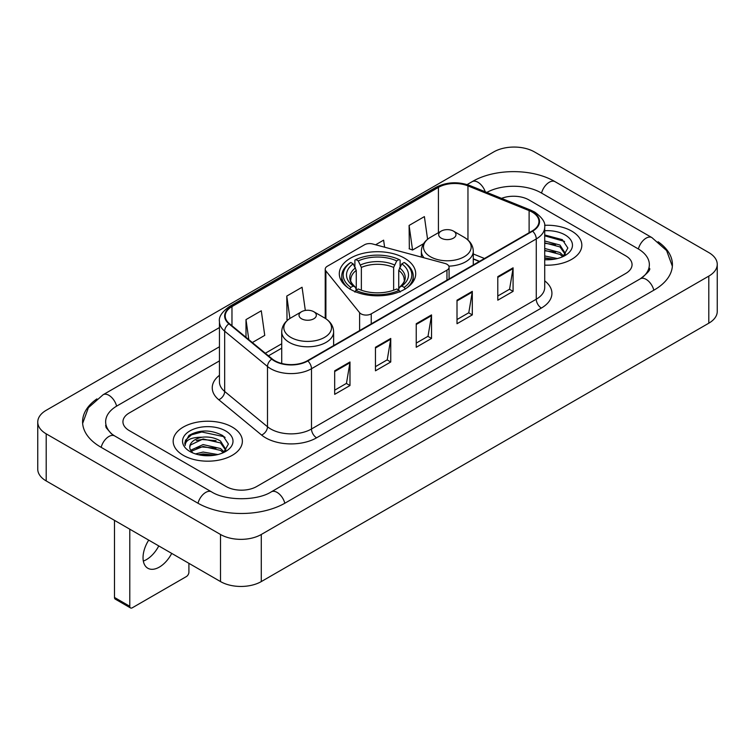 <?xml version="1.0" encoding="UTF-8"?>
<svg xmlns="http://www.w3.org/2000/svg" width="755" height="755" viewBox="0 0 755 755"><rect width="100%" height="100%" fill="white"/><g stroke="black" fill="none" stroke-linecap="round" stroke-linejoin="round"><path stroke-width="1.13" d="M446.96 264.259A7.21 4.162 0 0 0 444.912 263.429L372.611 243.969A7.21 4.162 0 0 0 364.467 244.799L327.33 266.241A7.21 4.162 0 0 0 325.216 269.176A7.21 4.162 0 0 0 325.896 270.941L359.606 312.683A7.21 4.162 0 0 0 371.243 313.863L446.96 270.148A7.21 4.162 0 0 0 449.074 267.204A7.21 4.162 0 0 0 446.96 264.259M404.51 258.163A38.203 22.055 0 0 0 362.881 253.387A38.203 22.055 0 0 0 339.297 273.763A38.203 22.055 0 0 0 350.49 289.354A38.203 22.055 0 0 0 392.119 294.139A38.203 22.055 0 0 0 415.703 273.763A38.203 22.055 0 0 0 404.51 258.163M479.378 261.438L473.281 258.974M571.695 231.096A34.598 19.979 0 0 0 544.591 225.301A34.598 19.979 0 0 1 571.695 231.096A34.598 19.979 0 0 1 581.831 245.215A34.598 19.979 0 0 0 571.695 231.096M232.238 427.075A34.598 19.979 0 0 0 194.526 422.743A34.598 19.979 0 0 0 173.169 441.203A34.598 19.979 0 0 0 183.305 455.331A34.598 19.979 0 0 0 221.007 459.663A34.598 19.979 0 0 0 242.374 441.203A34.598 19.979 0 0 0 232.238 427.075A34.598 19.979 0 0 0 194.526 422.743A34.598 19.979 0 0 0 173.169 441.203A34.598 19.979 0 0 0 183.305 455.331A34.598 19.979 0 0 0 221.007 459.663A34.598 19.979 0 0 0 242.374 441.203A34.598 19.979 0 0 0 232.238 427.075M532.19 212.108A23.065 13.316 180 0 1 538.947 221.526A23.065 13.316 180 0 1 532.19 230.945L307.417 360.72A23.065 13.316 180 0 1 272.215 358.936L229.388 323.631A23.065 13.316 180 0 1 225.216 315.996A23.065 13.316 180 0 1 231.974 306.577L438.419 187.391A23.065 13.316 180 0 1 467.958 185.9L529.113 210.617A23.065 13.316 180 0 1 532.19 212.108M532.605 211.872A23.641 13.647 0 0 0 529.444 210.343L468.289 185.626A23.641 13.647 0 0 0 438.013 187.155L231.568 306.341A23.641 13.647 0 0 0 228.916 323.82L271.734 359.135A23.641 13.647 0 0 0 307.823 360.956L532.605 231.181A23.641 13.647 0 0 0 532.605 211.872M334.682 370.809L334.682 394.355L349.98 385.531L349.98 361.985L334.682 370.809M334.682 390.175L346.46 383.38L349.914 362.768A5.766 3.331 -120 0 0 349.98 361.985M346.356 383.436L349.98 385.531M375.461 347.272L375.461 370.809L390.75 361.985L390.75 338.448L375.461 347.272M375.461 366.637L387.239 359.833L390.694 339.221A5.766 3.331 -120 0 0 390.75 338.448M387.136 359.899L390.75 361.985M497.79 276.641L497.79 300.188L513.079 291.364L513.079 267.817L497.79 276.641M497.79 296.007L509.568 289.212L513.023 268.601A5.766 3.331 -120 0 0 513.079 267.817M509.465 289.269L513.079 291.364M457.011 300.188L457.011 323.725L472.3 314.901L472.3 291.364L457.011 300.188M457.011 319.554L468.789 312.749L472.243 292.138A5.766 3.331 -120 0 0 472.3 291.364M468.685 312.815L472.3 314.901M416.241 323.725L416.241 347.272L431.53 338.448L431.53 314.901L416.241 323.725M416.241 343.091L428.019 336.296L431.464 315.684A5.766 3.331 -120 0 0 431.53 314.901M427.915 336.352L431.53 338.448M544.714 265.137A34.598 19.979 0 0 0 581.831 245.215A34.598 19.979 0 0 1 544.714 265.137M226.123 486.522A21.621 12.486 0 0 0 256.7 486.522L625.725 273.47A21.621 12.486 0 0 0 632.058 264.637A21.621 12.486 0 0 0 625.725 255.813L528.877 199.896A21.621 12.486 0 0 0 501.537 198.357A21.621 12.486 0 0 1 528.877 199.896L625.725 255.813A21.621 12.486 0 0 1 632.058 264.637A21.621 12.486 0 0 1 625.725 273.47L256.7 486.522A21.621 12.486 0 0 1 226.123 486.522L129.275 430.605L226.123 486.522M219.45 360.89L129.275 412.957A21.621 12.486 0 0 0 122.942 421.781A21.621 12.486 0 0 0 129.275 430.605A21.621 12.486 0 0 1 122.942 421.781A21.621 12.486 0 0 1 129.275 412.957L219.45 360.89M252.33 342.543L264.741 335.38L261.287 310.777L245.998 319.61L245.998 337.325M384.606 247.196L383.615 240.156L375.613 244.771M427.575 239.269L424.395 216.609L409.097 225.443L409.352 248.839M305.322 310.447L302.066 287.24L286.777 296.064L287.023 319.469M409.097 225.443L412.551 250.037L423.612 243.657M412.551 250.037L409.097 248.754M287.995 319.837L286.777 319.374M286.777 296.064L289.92 318.468M245.998 319.61L248.81 339.646M642.165 277.651A38.92 22.471 0 0 0 649.357 264.637A38.92 22.471 0 0 0 637.956 248.744L541.118 192.836A38.92 22.471 0 0 0 486.824 192.412M219.45 346.762L117.044 405.888A38.92 22.471 0 0 0 105.643 421.781A38.92 22.471 0 0 0 112.835 434.795M220.517 534.483A28.832 16.648 0 0 0 261.287 534.483L708.803 276.113A28.832 16.648 0 0 0 717.25 264.344A28.832 16.648 0 0 0 708.803 252.576L534.483 151.934A28.832 16.648 0 0 0 493.713 151.934L46.197 410.305A28.832 16.648 0 0 0 37.75 422.073A28.832 16.648 0 0 0 46.197 433.842L220.517 534.483L220.517 581.577A28.832 16.648 0 0 0 261.287 581.577L708.803 323.197A28.832 16.648 0 0 0 717.25 311.428L717.25 264.344M37.75 422.073L37.75 469.157A28.832 16.648 0 0 0 46.197 480.935L220.517 581.577M96.914 398.895A61.995 35.787 0 0 0 82.578 421.781A61.995 35.787 0 0 0 100.736 447.092L197.574 503A61.995 35.787 0 0 0 285.248 503L654.264 289.948A61.995 35.787 0 0 0 672.422 264.637A61.995 35.787 0 0 0 658.086 241.751M479.312 261.475L473.281 259.041M544.714 255.945L557.379 258.55M544.714 257.814L554.274 259.201M544.714 248.47L559.974 252.529L563.683 256.068M544.714 250.339L559.974 254.397L562.711 256.719M544.714 240.996L559.974 245.054L565.25 253.359L565.127 254.728M544.714 242.865L559.974 246.923L565.193 254.293M544.714 259.711A25.226 14.562 0 0 0 565.07 255.52A25.226 14.562 0 0 0 565.07 234.918A25.226 14.562 0 0 0 544.714 230.728M563.013 256.577L567.864 248.046L562.333 239.656L544.714 234.965M544.714 235.815L564.561 241.44M544.714 243.289L555.548 244.695M544.714 250.764L555.548 252.17M544.714 258.238L554 259.248M349.801 289.165L350.82 287.4A34.315 19.809 0 0 1 350.82 262.476L353.18 263.844A30.993 17.893 0 0 0 353.18 286.032L355.511 287.362L356.266 290.137M356.266 289.005L356.266 270.375L353.18 263.844M354.897 266.798L354.897 260.126L355.916 259.541A34.315 19.809 0 0 1 399.084 259.541L396.724 260.9A30.993 17.893 0 0 0 358.276 260.9L361.362 267.43L361.362 290.213M393.638 290.213L393.638 267.43L396.724 260.9M350.82 262.476L349.801 263.061A35.749 20.64 0 0 0 341.751 276.113A35.749 20.64 0 0 0 347.989 287.768M399.084 259.541L400.103 260.126L400.103 266.798M354.897 292.109L355.916 290.335A34.315 19.809 0 0 0 399.084 290.335L400.103 292.109M355.916 290.335L358.276 288.976A30.993 17.893 0 0 0 396.724 288.976L399.084 290.335M353.18 286.032L350.82 287.4M358.276 260.9L355.916 259.541M355.511 267.855A27.727 16.006 0 0 0 355.511 287.362L355.643 287.447C351.707 283.635 350.103 281.049 350.83 279.69A26.67 15.402 0 0 1 356.266 270.375M407.011 287.768A35.749 20.64 0 0 0 413.249 276.113A35.749 20.64 0 0 0 405.199 263.061L404.18 262.476A34.315 19.809 0 0 1 404.18 287.4L405.199 289.165M404.18 287.4L401.82 286.032A30.993 17.893 0 0 0 401.82 263.844L404.18 262.476M401.82 263.844L398.734 270.375L398.734 289.005L399.489 287.362L401.82 286.032M398.734 270.375A26.67 15.402 0 0 1 404.17 279.69C404.897 281.058 403.293 283.644 399.357 287.447L399.489 287.362A27.727 16.006 0 0 0 399.489 267.855M398.734 290.137L398.734 289.005M448.838 266.147A25.953 14.977 0 0 0 473.281 251.189C473.083 245.413 470.054 240.779 464.183 237.296L453.444 231.096A8.654 4.992 0 0 0 441.213 231.096A8.654 4.992 0 0 0 441.213 238.155A8.654 4.992 0 0 0 453.444 238.155A8.654 4.992 0 0 0 453.444 231.096L464.183 237.296A23.839 13.76 0 0 1 464.183 256.757A23.839 13.76 0 0 1 430.473 256.757A23.839 13.76 0 0 1 430.473 237.296C424.603 240.779 421.573 245.413 421.375 251.189A25.953 14.977 0 0 0 424.055 257.814M301.556 318.789A8.654 4.992 0 0 0 313.787 318.789A8.654 4.992 0 0 0 313.787 311.721L324.527 317.921A23.839 13.76 0 0 1 324.527 337.391A23.839 13.76 0 0 1 290.817 337.391A23.839 13.76 0 0 1 290.817 317.921C284.946 321.413 281.917 326.037 281.719 331.813A25.953 14.977 0 0 0 289.325 342.411A25.953 14.977 0 0 0 317.6 345.658A25.953 14.977 0 0 0 333.625 331.813C333.427 326.037 330.397 321.413 324.527 317.921L313.787 311.721A8.654 4.992 0 0 0 301.556 311.721A8.654 4.992 0 0 0 301.556 318.789M158.776 545.931A23.065 13.316 -60 0 1 146.413 559.625A23.065 13.316 -60 0 1 143.327 561.069M148.716 540.118A23.065 13.316 120 0 0 147.82 568.241A23.065 13.316 120 0 0 159.352 567.099A23.065 13.316 120 0 0 171.715 553.396M129.785 606.293A3.605 2.076 120 0 0 130.53 607.945L115.241 599.111A3.605 2.076 -60 0 1 114.496 597.46L129.785 606.293L129.785 529.189M114.496 520.365L114.496 597.46M130.53 607.945A3.605 2.076 120 0 0 132.333 607.766L186.362 576.575A3.605 2.076 120 0 0 188.91 572.158L188.91 563.324M195.47 453.915L203.104 452.056L217.921 454.538M198.452 454.736L203.104 453.925L214.816 455.19M190.609 450.263L203.104 444.582L220.517 448.517L224.216 452.056M191.232 451.282L203.104 446.45L220.517 450.386L223.254 452.707M223.555 452.566L228.406 444.034L222.876 435.644C211.013 429.519 199.707 429.453 188.948 435.437L184.796 443.043L185.192 445.488C185.419 440.005 191.062 437.249 202.104 437.211A18.016 10.4 0 0 0 189.75 447.092A18.016 10.4 0 0 0 190.628 450.291L192.78 452.915M202.104 437.211C209.012 436.484 215.156 437.768 220.517 441.043L225.792 449.348L225.66 450.716M189.75 447.29L190.364 445.082L203.104 438.976L220.517 442.911L225.736 450.273M225.613 430.907A25.226 14.562 0 0 0 189.93 430.907A25.226 14.562 0 0 0 189.93 451.499A25.226 14.562 0 0 0 225.613 451.499A25.226 14.562 0 0 0 225.613 430.907M184.796 443.213L185.579 440.137L191.525 434.814L201.821 432.002L224.018 436.683L225.094 437.428M196.253 440.514L201.821 439.476L216.09 440.684M196.253 447.989L201.821 446.951L216.09 448.159M198.933 454.85L201.821 454.425L214.543 455.237M325.896 270.941L325.896 318.77M359.606 312.683L359.606 330.586M371.243 313.863L371.243 323.867M446.96 270.148L446.96 280.152M544.714 280.851A36.042 20.81 180 0 1 541.373 308.049L316.59 437.815A7.21 4.162 60 0 1 311.494 428.991L536.267 299.216A28.832 16.648 0 0 0 544.714 287.447L544.714 227.179A28.832 16.648 180 0 1 536.267 238.948A7.21 4.162 -120 0 0 532.605 231.181M316.59 437.815A36.042 20.81 180 0 1 265.618 437.815A36.042 20.81 180 0 1 261.579 435.04L218.761 399.735A36.042 20.81 180 0 1 219.45 375.31M270.715 428.991A28.832 16.648 0 0 0 311.494 428.991L311.494 368.723A28.832 16.648 180 0 1 267.487 366.496L224.669 331.19A28.832 16.648 180 0 1 219.45 321.639L219.45 381.907A28.832 16.648 0 0 0 224.669 391.458L267.487 426.764A28.832 16.648 0 0 0 270.715 428.991M544.714 227.179C545.676 222.678 542.364 217.648 534.776 212.108L530.991 210.268A7.21 3.379 112 0 0 529.444 210.343M530.991 210.268L469.836 185.541C457.889 181.323 446.554 181.936 435.833 187.382A7.21 4.162 60 0 1 438.013 187.155M231.568 306.341A7.21 4.162 -120 0 0 229.388 306.577C221.904 311.947 218.591 316.977 219.45 321.639M228.916 323.82A7.21 4.823 129.5 0 0 224.669 331.19L224.669 391.458A7.21 4.823 -50.5 0 1 218.761 399.735M469.836 185.541A7.21 3.379 112 0 0 468.289 185.626M271.734 359.135A7.21 4.823 129.5 0 0 267.487 366.496L267.487 426.764A7.21 4.823 -50.5 0 1 261.579 435.04M307.823 360.956A7.21 4.162 60 0 1 311.494 368.723L536.267 238.948L536.267 299.216A7.21 4.162 60 0 0 541.373 308.049M231.974 306.577L231.974 325.764M529.113 210.617L529.113 232.719M467.958 185.9L467.958 240.014M484.474 258.493L473.281 253.963M438.419 187.391L438.419 232.71M281.719 343.77L265.307 353.246M416.241 324.48L431.464 315.684M457.011 300.934L472.243 292.138M497.79 277.396L513.023 268.601M375.461 348.017L390.694 339.221M334.682 371.554L349.914 362.768M284.814 503.245A11.533 6.663 -120 0 0 271.319 491.835C257.144 501.009 225.679 501.009 211.494 491.835L114.656 435.928L111.249 433.663L106.125 427.613L105.643 425.31M198.008 503.245A11.533 6.663 -60 0 1 205.728 492.411A11.533 6.663 -60 0 1 211.494 491.835M101.17 447.337A11.533 6.663 -60 0 1 108.89 436.494A11.533 6.663 -60 0 1 114.656 435.928M82.644 423.404L88.382 407.719L103.124 394.723A11.533 6.663 60 0 1 116.61 406.143M467.109 184.579L472.149 181.672A11.533 6.663 60 0 1 485.248 191.779M472.149 181.672C494.638 168.289 532.539 168.289 555.038 181.672A11.533 6.663 120 0 0 549.272 182.248A11.533 6.663 120 0 0 541.552 193.091M672.356 266.26L666.618 250.584L651.876 237.58A11.533 6.663 120 0 0 646.11 238.155A11.533 6.663 120 0 0 638.39 248.999M653.83 290.194A11.533 6.663 -120 0 0 640.344 278.784L271.319 491.835M261.287 581.577L261.287 534.483M46.197 480.935L46.197 433.842M708.803 323.197L708.803 276.113M393.638 267.43A26.67 15.402 0 0 0 361.362 267.43M394.393 264.911A27.727 16.006 0 0 0 360.607 264.911M325.216 269.176L325.216 318.336M449.074 267.204L449.074 278.935M435.833 187.382L229.388 306.577M281.719 348.159L268.44 355.832M479.538 261.343L473.281 258.814M103.124 394.723L219.45 327.566M649.357 268.167C650.961 269.337 647.96 272.876 640.344 278.784M555.038 181.672L651.876 237.58M341.751 281.53L341.751 276.113M413.249 281.53L413.249 276.113M473.281 264.958L473.281 251.189M421.375 257.096L421.375 251.189M441.213 231.096L430.473 237.296M333.625 345.592L333.625 331.813M281.719 363.466L281.719 331.813M301.556 311.721L290.817 317.921"/></g></svg>
